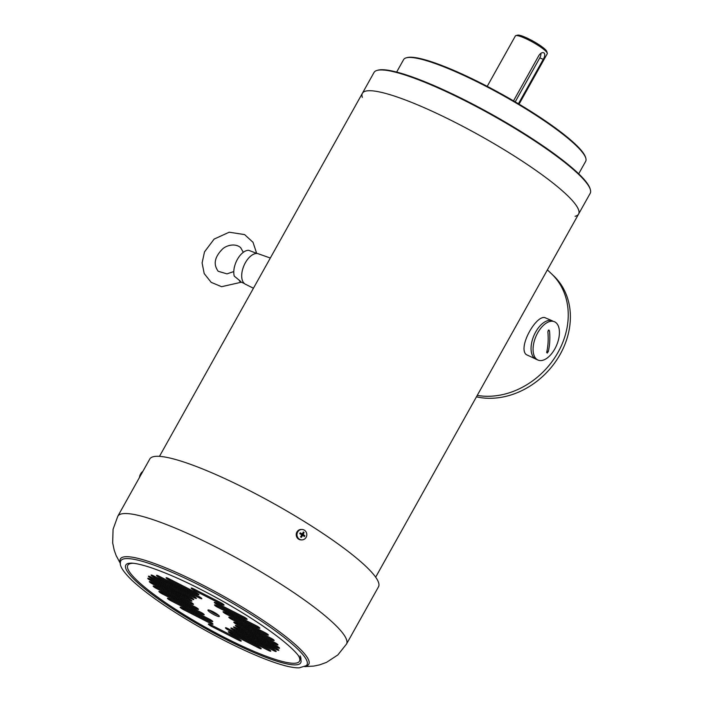<?xml version="1.0" encoding="UTF-8"?>
<svg xmlns="http://www.w3.org/2000/svg" width="703" height="703" viewBox="0 0 703 703"><rect width="100%" height="100%" fill="white"/><g stroke="black" fill="none" stroke-linecap="round" stroke-linejoin="round"><path stroke-width="1.05" d="M257.113 253.528L248.66 250.303A16.292 8.779 113.1 0 0 237.394 259.372A16.292 8.779 113.1 0 0 234.24 276.112C240.804 281.42 242.544 283.063 239.468 281.059M244.354 283.511L241.322 282.219L221.594 286.692L211.181 282.36L204.213 273.608L202.095 262.957L204.503 251.885L214.143 239.082L229.204 232.21L244.6 234.591L253.01 242.298L256.657 253.335M270.312 258.027L258.353 253.792A16.538 8.911 113.1 0 0 243.95 265.629A16.538 8.911 113.1 0 0 245.4 284.214L253.431 288.239M362.335 97.383A123.825 20.405 29.2 0 1 362.397 93.279A123.825 20.405 29.2 0 1 480.439 135.881A123.825 20.405 29.2 0 1 578.578 214.099A123.825 20.405 29.2 0 1 575.107 216.296M552.4 320.849A20.853 11.239 113.1 0 0 533.893 335.63A20.853 11.239 113.1 0 0 536.064 359.224A20.853 11.239 -66.9 0 1 533.893 335.63A20.853 11.239 -66.9 0 1 552.4 320.849A20.853 11.239 113.1 0 0 533.893 335.63A20.853 11.239 113.1 0 0 536.064 359.224L538.076 360.085A20.853 11.239 113.1 0 0 543.753 359.962A20.853 11.239 113.1 0 0 554.79 348.969A20.853 11.239 113.1 0 0 554.421 321.71A20.853 11.239 113.1 0 0 535.914 336.491A20.853 11.239 113.1 0 0 538.076 360.085A20.853 11.239 113.1 0 0 543.753 359.962A20.853 11.239 113.1 0 0 554.79 348.969A20.853 11.239 113.1 0 0 554.421 321.71A20.853 11.239 113.1 0 0 535.914 336.491A20.853 11.239 113.1 0 0 538.076 360.085L526.204 354.584C517.443 347.168 537.18 312.958 545.66 317.976L552.4 320.849M547.848 331.754A65.142 45.642 62 0 1 546.662 352.458L547.224 353.091L548.296 351.588A65.142 45.642 -118 0 0 549.491 330.885L548.551 330.085L547.848 331.754A65.142 45.642 62 0 1 546.662 352.458L547.224 353.091L548.296 351.588A65.142 45.642 -118 0 0 549.491 330.885L548.551 330.085L547.848 331.754M549.025 330.05L548.551 330.085L549.025 330.05M558.05 352.3A74.298 61.381 133.4 0 1 477.249 395.411A74.298 61.381 -46.6 0 0 556.372 355.173A74.298 61.381 -46.6 0 0 551.486 273.775A74.298 61.381 133.4 0 1 558.05 352.3M547.391 269.899L553.621 275.787A74.298 61.381 133.4 0 1 560.186 354.312A74.298 61.381 133.4 0 1 476.449 396.844M546.662 352.458L547.224 353.091L546.662 352.458M139.51 477.381A8.471 8.471 0 0 1 140.328 474.437A8.462 1.397 29.2 0 1 140.459 474.314A2.865 0.641 -63 0 1 140.925 473.488A8.462 1.397 -150.8 0 0 140.811 473.585A8.462 1.397 -150.8 0 0 140.767 473.743M301.947 529.464L301.209 529.456A5.211 4.921 90.7 0 0 296.227 534.614A5.211 4.921 90.7 0 0 301.077 539.886L301.824 539.895A5.211 4.921 90.7 0 0 304.39 530.194A5.211 4.921 90.7 0 0 296.965 534.623A5.211 4.921 90.7 0 0 301.824 539.895M304.065 532.496A2.865 2.707 90.7 0 0 303.283 532.004A8.462 2.425 122.1 0 1 302.308 534.025A8.462 1.397 -150.8 0 0 300.251 532.83A2.865 2.707 90.7 0 0 299.786 533.665A8.462 1.397 29.2 0 1 301.842 534.86A8.462 2.425 122.1 0 1 300.559 536.872A2.865 2.707 90.7 0 0 301.341 537.364A8.462 2.425 -57.9 0 0 302.633 535.343A8.462 1.397 29.2 0 1 304.373 536.538A2.865 2.707 90.7 0 0 304.838 535.704A8.462 1.397 -150.8 0 0 303.09 534.517A8.462 2.425 -57.9 0 0 304.065 532.496L303.582 533.111A2.171 2.047 90.7 0 0 302.975 532.689M302.633 535.343L301.736 535.335L301.341 537.364M302.888 535.51A1.494 1.406 90.7 0 0 303.098 534.983L304.838 535.704M300.251 532.83L300.805 533.542A1.494 1.406 90.7 0 0 300.453 534.034M300.805 533.542L302.308 534.025M303.582 533.111L302.791 533.709A1.494 1.406 90.7 0 0 302.589 533.498M302.791 533.709L302.202 534.508L303.098 534.983M302.202 534.508L303.09 534.517M303.731 536.081A2.171 2.047 90.7 0 0 304.118 535.343M300.682 533.19A2.171 2.047 90.7 0 0 300.251 533.92M300.893 536.38A2.171 2.047 90.7 0 0 301.543 536.749M207.983 610.38A6.52 1.072 29.2 0 1 207.956 610.081A6.52 1.072 29.2 0 1 214.169 612.322A6.52 1.072 29.2 0 1 219.327 616.443A6.52 1.072 29.2 0 1 213.774 614.554A6.52 1.072 29.2 0 1 207.983 610.38M209.397 610.151A6.52 1.072 -150.8 0 0 218.51 615.248M238.774 640.284L211.612 626.443A3.26 0.536 29.2 0 1 208.378 624.036A3.26 0.536 29.2 0 1 210.83 624.809L237.992 638.649A3.26 0.536 29.2 0 1 241.234 641.057A3.26 0.536 29.2 0 1 238.774 640.284L239.284 639.379M277.07 647.437L238.581 627.823A3.26 0.536 29.2 0 1 235.347 625.415A3.26 0.536 29.2 0 1 237.799 626.188L276.288 645.802A3.26 0.536 29.2 0 1 279.522 648.21A3.26 0.536 29.2 0 1 277.07 647.437L277.58 646.523M276.376 649.554L236.762 629.37A3.26 0.536 29.2 0 1 233.528 626.962A3.26 0.536 29.2 0 1 235.98 627.735L275.594 647.92A3.26 0.536 29.2 0 1 278.827 650.328A3.26 0.536 29.2 0 1 276.376 649.554L276.885 648.641M234.099 630.486A3.26 0.536 29.2 0 1 230.865 628.078A3.26 0.536 29.2 0 1 233.317 628.851L272.94 649.036A3.26 0.536 29.2 0 1 276.174 651.444A3.26 0.536 29.2 0 1 273.722 650.67L234.099 630.486L234.644 629.528M228.695 630.204A3.26 0.536 29.2 0 1 225.452 627.797A3.26 0.536 29.2 0 1 227.913 628.57L267.527 648.755A3.26 0.536 29.2 0 1 270.76 651.163A3.26 0.536 29.2 0 1 268.309 650.389L228.695 630.204L229.231 629.238M231.586 634.15A3.26 0.536 29.2 0 1 228.343 631.742A3.26 0.536 29.2 0 1 230.804 632.515L257.966 646.356A3.26 0.536 29.2 0 1 261.2 648.764A3.26 0.536 29.2 0 1 258.748 647.99L231.586 634.15L232.122 633.183M210.54 623.429L183.378 609.589A3.26 0.536 29.2 0 1 180.144 607.181A3.26 0.536 29.2 0 1 182.595 607.954L209.758 621.795A3.26 0.536 29.2 0 1 212.991 624.202A3.26 0.536 29.2 0 1 210.54 623.429L211.049 622.515M210.311 620.837L170.688 600.652A3.26 0.536 29.2 0 1 167.455 598.244A3.26 0.536 29.2 0 1 169.906 599.018L209.529 619.202A3.26 0.536 29.2 0 1 212.763 621.61A3.26 0.536 29.2 0 1 210.311 620.837L210.821 619.923M162.156 593.824A3.26 0.536 29.2 0 1 158.922 591.416A3.26 0.536 29.2 0 1 161.374 592.19L200.988 612.375A3.26 0.536 29.2 0 1 204.23 614.782A3.26 0.536 29.2 0 1 201.77 614.009L162.156 593.824L162.692 592.866M195.206 606.961A3.26 0.536 29.2 0 1 198.448 609.369A3.26 0.536 29.2 0 1 195.988 608.596L156.374 588.411A3.26 0.536 29.2 0 1 153.14 586.003A3.26 0.536 29.2 0 1 155.591 586.777L195.206 606.961M152.56 583.991A3.26 0.536 29.2 0 1 149.326 581.583A3.26 0.536 29.2 0 1 151.778 582.356L190.258 601.961A3.26 0.536 29.2 0 1 193.501 604.369A3.26 0.536 29.2 0 1 191.04 603.596L152.56 583.991L153.096 583.024M237.025 624.554A3.26 0.536 29.2 0 1 233.783 622.146A3.26 0.536 29.2 0 1 236.243 622.92L274.724 642.533A3.26 0.536 29.2 0 1 277.957 644.941A3.26 0.536 29.2 0 1 275.506 644.168L237.025 624.554L237.561 623.596M271.692 639.748L232.069 619.563A3.26 0.536 29.2 0 1 228.835 617.155A3.26 0.536 29.2 0 1 231.296 617.928L270.91 638.113A3.26 0.536 29.2 0 1 274.144 640.521A3.26 0.536 29.2 0 1 271.692 639.748L272.202 638.834M265.91 634.326L226.296 614.141A3.26 0.536 29.2 0 1 223.053 611.733A3.26 0.536 29.2 0 1 225.514 612.506L265.128 632.691A3.26 0.536 29.2 0 1 268.361 635.099A3.26 0.536 29.2 0 1 265.91 634.326L266.419 633.412M257.377 627.507L217.754 607.322A3.26 0.536 29.2 0 1 214.52 604.914A3.26 0.536 29.2 0 1 216.972 605.687L256.595 625.872A3.26 0.536 29.2 0 1 259.829 628.28A3.26 0.536 29.2 0 1 257.377 627.507L257.887 626.593M216.744 603.095L243.906 616.935A3.26 0.536 29.2 0 1 247.14 619.343A3.26 0.536 29.2 0 1 244.688 618.57L217.526 604.729A3.26 0.536 29.2 0 1 214.292 602.322A3.26 0.536 29.2 0 1 216.744 603.095M221.594 604.325L194.432 590.485A3.26 0.536 29.2 0 1 191.19 588.077A3.26 0.536 29.2 0 1 193.65 588.85L220.812 602.691A3.26 0.536 29.2 0 1 224.046 605.098A3.26 0.536 29.2 0 1 221.594 604.325L222.104 603.411M196.48 594.009L169.318 580.16A3.26 0.536 29.2 0 1 166.084 577.761A3.26 0.536 29.2 0 1 168.535 578.525L195.698 592.374A3.26 0.536 29.2 0 1 198.94 594.782A3.26 0.536 29.2 0 1 196.48 594.009L196.989 593.095M159.757 577.769A3.26 0.536 29.2 0 1 156.523 575.362A3.26 0.536 29.2 0 1 158.975 576.135L198.589 596.32A3.26 0.536 29.2 0 1 201.831 598.728A3.26 0.536 29.2 0 1 199.371 597.954L159.757 577.769L160.293 576.803M193.966 597.664L154.344 577.479A3.26 0.536 29.2 0 1 151.11 575.072A3.26 0.536 29.2 0 1 153.562 575.845L193.184 596.03A3.26 0.536 29.2 0 1 196.418 598.438A3.26 0.536 29.2 0 1 193.966 597.664L194.476 596.759M190.522 597.155A3.26 0.536 29.2 0 1 193.756 599.562A3.26 0.536 29.2 0 1 191.304 598.789L151.69 578.604A3.26 0.536 29.2 0 1 148.456 576.196A3.26 0.536 29.2 0 1 150.908 576.97L190.522 597.155M188.703 598.692A3.26 0.536 29.2 0 1 191.937 601.1A3.26 0.536 29.2 0 1 189.485 600.327L150.996 580.722A3.26 0.536 29.2 0 1 147.762 578.314A3.26 0.536 29.2 0 1 150.214 579.087L188.703 598.692M377.889 580.88A130.995 21.582 29.2 0 1 378.486 586.829L346.491 644.062A130.995 21.582 29.2 0 0 345.902 638.122A130.995 21.582 29.2 0 0 229.547 554.14A130.995 21.582 29.2 0 0 117.796 516.248L149.783 459.006A130.995 21.582 29.2 0 1 261.534 496.898A130.995 21.582 29.2 0 1 377.889 580.88M519.078 104.149L547.259 53.736A18.252 3.005 -150.8 0 0 547.277 53.173A18.252 3.005 -150.8 0 0 532.795 42.206A18.252 3.005 -150.8 0 0 515.861 35.616A18.252 3.005 -150.8 0 0 515.396 35.923L487.214 86.346M518.427 103.772L543.252 59.351C544.851 56.592 545.168 54.509 544.219 53.094C542.575 52.057 540.827 52.795 538.981 55.317L513.524 100.872M544.219 53.094L543.727 52.778M547.277 53.173L546.767 51.451A16.942 2.794 -150.8 0 0 533.313 41.275A16.942 2.794 -150.8 0 0 517.601 35.15L515.861 35.616M540.932 53.235A5.211 2.812 113.1 0 1 539.799 57.883L515.22 101.865M396.65 72.066L403.61 59.614A104.281 17.18 29.2 0 1 406.29 57.822L407.151 57.584A103.622 17.074 29.2 0 1 503.278 95.019A103.622 17.074 29.2 0 1 585.529 157.279L585.784 158.131A104.281 17.18 29.2 0 1 585.661 161.356L578.701 173.808M406.29 57.822A104.281 17.18 29.2 0 1 503.014 95.485A104.281 17.18 29.2 0 1 585.784 158.131M377.177 70.388L378.047 70.159A123.174 20.29 29.2 0 1 492.302 114.651A123.174 20.29 29.2 0 1 590.072 188.659L590.327 189.52A123.825 20.405 29.2 0 1 590.186 193.343L578.578 214.099A123.825 20.405 29.2 0 0 480.439 135.881A123.825 20.405 29.2 0 0 362.397 93.279L373.996 72.514A123.825 20.405 29.2 0 1 377.177 70.388A123.825 20.405 29.2 0 1 492.047 115.116A123.825 20.405 29.2 0 1 590.327 189.52M549.491 330.885L548.243 330.348L549.491 330.885M548.296 351.588L546.978 351.017L548.296 351.588M298.38 655.565A98.323 16.195 29.2 0 1 299.021 656.769A98.323 16.195 29.2 0 1 203.747 626.285A98.323 16.195 29.2 0 1 133.201 563.252M300.858 659.792A100.178 16.503 29.2 0 1 205.214 628.341A100.178 16.503 29.2 0 1 128.315 563.358L131.03 563.112C135.134 563.165 141.514 564.597 150.187 567.409C170.565 574.289 194.801 585.573 222.895 601.276C247.148 615.02 267.017 628.078 282.492 640.433C290.374 646.83 295.796 652.041 298.749 656.066L300.858 659.792M306.49 659.968A106.619 17.566 29.2 0 1 306.227 665.688L299.197 667.85C295.014 667.938 289.627 667.042 283.037 665.161C273.775 662.551 262.658 658.368 249.688 652.612C232.728 645.064 215.144 636.048 196.937 625.565C168.5 609.035 147.006 594.105 132.463 580.792C123.166 571.838 119.167 565.528 120.477 561.882A106.619 17.566 29.2 0 1 208.765 590.01A106.619 17.566 29.2 0 1 306.49 659.968M120.406 562.751A107.928 17.786 29.2 0 1 203.571 585.494A107.928 17.786 29.2 0 1 308.309 659.335A107.928 17.786 29.2 0 1 305.515 666.207M300.155 655.899A98.903 16.292 29.2 0 1 300.849 659.783M211.612 626.443L212.148 625.485M238.581 627.823L239.117 626.865M236.762 629.37L237.298 628.403M273.722 650.67L274.232 649.757M268.309 650.389L268.818 649.475M258.748 647.99L259.258 647.076M183.378 609.589L183.914 608.622M170.688 600.652L171.224 599.685M201.77 614.009L202.279 613.104M195.988 608.596L196.497 607.682M156.374 588.411L156.91 587.444M191.04 603.596L191.55 602.691M275.506 644.168L276.015 643.254M232.069 619.563L232.614 618.596M226.296 614.141L226.832 613.183M217.754 607.322L218.29 606.355M217.526 604.729L218.062 603.763M244.688 618.57L245.198 617.656M194.432 590.485L194.968 589.527M169.318 580.16L169.854 579.202M199.371 597.954L199.88 597.04M154.344 577.479L154.88 576.522M191.304 598.789L191.814 597.875M151.69 578.604L152.226 577.638M189.485 600.327L189.995 599.422M150.996 580.722L151.532 579.755M539.799 57.883L543.252 59.351M233.783 271.56L226.99 273.871L218.229 271.288C213.132 264.504 214.529 257.131 222.403 249.161C225.426 245.936 234.714 242.526 240.611 247.597L243.317 252.298M375.657 577.181L578.578 214.099M159.476 456.361L362.397 93.279M142.885 471.344A8.471 8.471 0 0 0 140.811 473.585M304.786 666.629L313.933 666.057L319.487 664.897L326.482 662.384L337.835 654.941L346.491 644.062M120.433 563.595L116.118 555.502L114.202 550.168L112.673 542.892L113.06 529.324L117.796 516.248"/></g></svg>
